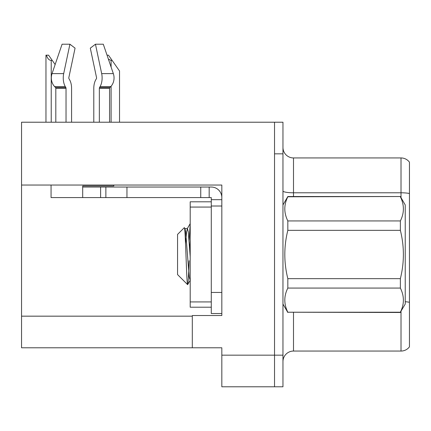 <?xml version="1.0" encoding="UTF-8"?>
<svg xmlns="http://www.w3.org/2000/svg" width="431" height="431" viewBox="0 0 431 431"><rect width="100%" height="100%" fill="white"/><g stroke="black" fill="none" stroke-linecap="round" stroke-linejoin="round"><path stroke-width="0.65" d="M221.825 206.013L221.825 292.45L211.282 292.45L211.282 313.531L221.825 313.531L221.825 292.45L221.825 315.53L192.312 315.53L192.312 347.785L21.55 347.785L21.55 185.039L221.825 185.039L221.825 206.013L211.282 206.013L211.282 197.581L200.744 197.581L200.744 187.038L211.282 187.038A10.543 10.543 0 0 1 221.825 197.587M192.312 347.785L221.825 347.785L221.825 386.785L274.531 386.785L274.531 355.166L274.531 386.785L282.962 386.785L282.962 355.166L274.531 355.166L274.531 122.215L21.55 122.215L21.55 185.039M409.45 162.164A10.543 10.543 0 0 0 401.019 157.945A10.543 10.543 0 0 1 409.45 162.164L409.45 346.836A10.543 10.543 0 0 1 401.019 351.055L293.5 351.055A10.543 10.543 0 0 0 282.962 361.593M274.531 122.215L282.962 122.215L282.962 153.835L274.531 153.835L274.531 355.166L221.825 355.166M409.45 194.252L409.45 346.836M282.962 153.835L282.962 355.166M409.45 193.519A10.543 1.832 180 0 0 401.019 192.786L401.019 157.945L293.5 157.945A10.543 10.543 0 0 1 282.962 147.407A10.543 10.543 0 0 0 293.5 157.945L293.5 196.525M107.039 55.173L108.461 55.173L112.152 60.448L111.101 60.448L108.396 59.149M119.532 122.215L119.532 70.986L112.152 60.448M46.451 55.173L48.59 55.173L52.28 60.448L51.23 60.448C49.053 60.275 47.458 58.519 46.451 55.173L45.961 55.173L45.961 122.215M52.28 60.448L55.141 64.531M68.992 78.728A1.056 0.555 -90 0 1 68.847 77.548A1.056 0.555 -90 0 0 68.992 78.728L69.553 79.687A11.594 6.109 90 0 1 71.584 88.317L71.584 122.215M113.827 185.039L113.827 185.987L82.687 185.987L82.687 187.038L105.875 187.038L105.875 197.581L51.063 197.581L51.063 185.039M99.345 122.215L99.345 88.317A1.056 0.555 90 0 1 99.529 87.531L100.089 86.577A11.594 6.109 -90 0 0 101.678 73.62L95.456 44.215L103.295 44.215L113.337 73.62A11.594 9.854 90 0 1 110.772 86.577L109.862 87.531A1.056 0.894 -90 0 0 109.566 88.317L109.566 122.215M68.847 77.548L75.069 48.143L69.914 44.215L63.691 73.62A11.594 6.109 90 0 0 65.28 86.577L65.846 87.531A1.056 0.555 -90 0 1 66.029 88.317L66.029 122.215M55.809 122.215L55.809 88.317A1.056 0.894 90 0 0 55.507 87.531L54.602 86.577A11.594 9.854 -90 0 1 52.038 73.62L62.08 44.215L69.914 44.215M96.382 78.728A1.056 0.555 90 0 0 96.528 77.548A1.056 0.555 90 0 1 96.382 78.728L95.822 79.687A11.594 6.109 -90 0 0 93.791 88.317L93.791 122.215M95.456 44.215L90.305 48.143L96.528 77.548M105.875 187.038L200.744 187.038M105.875 197.581L200.744 197.581M211.282 313.531L221.825 313.531M209.175 197.581L209.175 187.038M221.825 199.688L211.282 199.688M211.282 292.45L211.282 201.8L190.2 201.8L190.2 307.206L211.282 307.206M282.962 204.957L287.827 196.525L400.367 196.525L405.232 204.957L405.232 304.044L400.367 312.222C404.38 304.211 404.38 296.162 400.367 288.07L287.827 288.07C283.813 296.075 283.813 304.124 287.827 312.222L400.367 312.475M400.367 196.525L287.827 196.784C283.813 204.79 283.813 212.839 287.827 220.936L287.827 230.348C283.819 246.44 283.819 262.544 287.827 278.652L287.827 288.07M287.827 220.936L400.367 220.936C404.38 212.93 404.38 204.876 400.367 196.784M400.367 220.936L400.367 230.348L287.827 230.348M287.827 278.652L400.367 278.652C404.38 262.544 404.38 246.44 400.367 230.348M400.367 278.652L400.367 288.07M282.962 304.044L287.827 312.475M190.2 224.335L189.096 240.326M190.2 240.078L189.705 248.682M190.2 280.344L189.193 276.944L185.68 232.056L185.001 228.759L184.285 227.692L177.556 234.421L177.556 274.579L187.625 284.654L190.276 280.242M184.285 227.692C185.465 225.316 186.58 285.861 187.625 284.654C188.115 284.04 188.606 276.061 189.096 260.717M287.827 312.222L400.367 312.222M185.001 228.759L184.63 228.705M190.2 256.693L188.315 232.056L187.437 228.586L186.558 232.056L185.529 243.477M21.55 316.165L192.312 316.165M293.5 312.475L293.5 351.055M401.019 197.657L401.019 192.786L293.5 192.786A10.543 1.832 0 0 1 282.962 190.96M409.45 302.303A10.543 1.832 180 0 0 405.232 301.722M401.019 351.055L401.019 311.344M111.101 122.215L111.101 86.211M111.101 67.074L111.101 60.448M51.23 122.215L51.23 60.448M82.687 197.581L82.687 187.038M109.566 88.317L99.345 88.317M66.029 88.317L55.809 88.317M63.691 73.62L52.038 73.62M113.337 73.62L101.678 73.62M65.28 86.577L54.602 86.577M110.772 86.577L100.089 86.577M65.846 87.531L55.507 87.531M109.862 87.531L99.529 87.531M126.956 197.581L126.956 187.038M100.606 197.581L100.606 187.038M190.2 301.932L211.282 301.932M190.2 207.069L211.282 207.069M184.802 228.586L187.437 228.586M187.232 228.759L190.2 223.641"/></g></svg>
